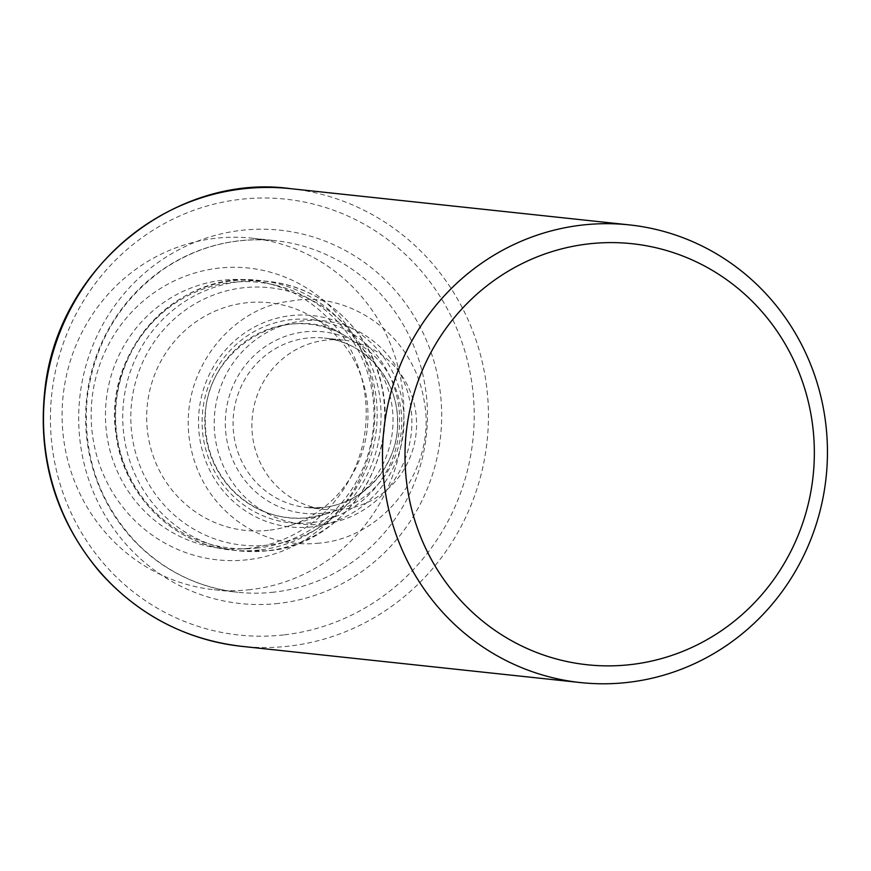 <?xml version="1.0" encoding="UTF-8"?>
<svg xmlns="http://www.w3.org/2000/svg" width="871" height="871" viewBox="0 0 871 871"><rect width="100%" height="100%" fill="white"/><g stroke="black" fill="none" stroke-linecap="round" stroke-linejoin="round"><path stroke-width="0.65" stroke-dasharray="4.36 3.27" d="M250.227 589.645A176.791 170.847 -83.9 0 1 214.201 589.743A176.791 170.847 -83.9 0 1 63.126 395.782A176.791 170.847 -83.9 0 1 251.806 238.164A176.791 170.847 -83.9 0 1 403.915 413.496A176.791 170.847 -83.9 0 1 250.227 589.645M247.299 559.77A146.731 141.788 -83.9 0 1 103.638 354.769A146.731 141.788 -83.9 0 1 348.073 327.333A146.731 141.788 -83.9 0 1 247.299 559.77M342.532 509.426A85.173 82.309 -83.9 0 1 325.177 509.47A85.173 82.309 -83.9 0 1 252.394 416.033A85.173 82.309 -83.9 0 1 343.294 340.093A85.173 82.309 -83.9 0 1 416.578 424.558A85.173 82.309 -83.9 0 1 342.532 509.426M268.475 530.308A114.46 110.606 -83.9 0 1 149.05 393.779A114.46 110.606 -83.9 0 1 311.949 316.652A114.46 110.606 -83.9 0 1 367.312 428.314A114.46 110.606 -83.9 0 1 289.586 525.757A114.46 110.606 -83.9 0 1 268.475 530.308M257.794 548.033A133.655 129.158 -83.9 0 1 247.538 548.763A133.655 129.158 -83.9 0 1 116.344 401.477A133.655 129.158 -83.9 0 1 275.715 285.274A133.655 129.158 -83.9 0 1 373.67 423.654A133.655 129.158 -83.9 0 1 257.794 548.033M248.975 548.295A134.874 130.345 -83.9 0 1 238.621 549.024A134.874 130.345 -83.9 0 1 106.229 400.399A134.874 130.345 -83.9 0 1 267.059 283.129A134.874 130.345 -83.9 0 1 365.896 422.773A134.874 130.345 -83.9 0 1 248.975 548.295M290.435 188.648A230.14 222.399 -83.9 0 1 488.446 416.882A230.14 222.399 -83.9 0 1 288.388 646.184A230.14 222.399 -83.9 0 1 241.485 646.315M283.685 634.915A219.187 211.816 -83.9 0 1 69.07 328.672A219.187 211.816 -83.9 0 1 434.215 287.691A219.187 211.816 -83.9 0 1 283.685 634.915M278.48 603.429A187.744 181.429 -83.9 0 1 94.656 341.127A187.744 181.429 -83.9 0 1 407.421 306.026A187.744 181.429 -83.9 0 1 278.48 603.429M273.777 592.16A176.791 170.847 -83.9 0 1 237.75 592.258A176.791 170.847 -83.9 0 1 86.665 398.308A176.791 170.847 -83.9 0 1 275.345 240.69A176.791 170.847 -83.9 0 1 427.454 416.011A176.791 170.847 -83.9 0 1 273.777 592.16M323.696 507.412A85.173 82.309 -83.9 0 1 306.342 507.455A85.173 82.309 -83.9 0 1 233.559 414.019A85.173 82.309 -83.9 0 1 324.458 338.079A85.173 82.309 -83.9 0 1 397.742 422.544A85.173 82.309 -83.9 0 1 323.696 507.412M322.433 513.259A91.259 88.189 -83.9 0 1 233.08 385.755A91.259 88.189 -83.9 0 1 385.113 368.694A91.259 88.189 -83.9 0 1 322.433 513.259M323.01 524.124A102.245 98.815 -83.9 0 1 222.9 381.269A102.245 98.815 -83.9 0 1 393.235 362.151A102.245 98.815 -83.9 0 1 323.01 524.124M311.622 526.879A106.284 102.702 -83.9 0 1 207.559 378.384A106.284 102.702 -83.9 0 1 384.623 358.514A106.284 102.702 -83.9 0 1 311.622 526.879M310.838 522.742A102.168 98.728 -83.9 0 1 210.804 380.006A102.168 98.728 -83.9 0 1 381.008 360.899A102.168 98.728 -83.9 0 1 310.838 522.742M308.41 517.755A97.356 94.09 -83.9 0 1 206.819 401.629A97.356 94.09 -83.9 0 1 345.384 336.021A97.356 94.09 -83.9 0 1 392.473 431.014A97.356 94.09 -83.9 0 1 326.364 513.89A97.356 94.09 -83.9 0 1 308.41 517.755M268.551 545.039A129.441 125.086 -83.9 0 1 141.81 364.187A129.441 125.086 -83.9 0 1 357.448 339.995A129.441 125.086 -83.9 0 1 268.551 545.039M266.929 550.82A135.495 130.944 -83.9 0 1 239.307 550.897A135.495 130.944 -83.9 0 1 123.519 402.25A135.495 130.944 -83.9 0 1 268.126 281.442A135.495 130.944 -83.9 0 1 384.71 415.815A135.495 130.944 -83.9 0 1 266.929 550.82M259.395 550.015A135.495 130.944 -83.9 0 1 231.773 550.091A135.495 130.944 -83.9 0 1 115.985 401.444A135.495 130.944 -83.9 0 1 260.592 280.636A135.495 130.944 -83.9 0 1 377.176 415.01A135.495 130.944 -83.9 0 1 259.395 550.015M214.201 589.743L237.75 592.258C198.926 587.751 165.414 571.528 137.204 543.591C98.706 502.981 82.07 454.139 87.307 397.078C94.591 342.739 120.078 300.038 163.77 268.997C197.946 246.232 235.137 236.792 275.345 240.69L251.806 238.164M343.294 340.093L324.458 338.079C364.884 341.454 398.57 380.126 397.492 422.511C399.005 459.899 368.705 502.338 323.598 507.412L306.342 507.455L325.177 509.47M319.254 543.145C290.762 546.03 264.588 539.476 240.712 523.471C212.785 503.623 195.823 476.568 189.813 442.283C178.054 370.915 232.339 306.777 290.762 301.126C345.896 290.163 413.235 331.905 424.188 401.15C436.894 466.627 386.441 537.244 319.254 543.145M311.949 316.652L345.384 336.021C287.855 299.003 204.086 348.433 205.306 419.299C205.044 446.061 213.656 469.164 231.142 488.631C252.536 510.733 278.317 520.433 308.497 517.744L326.364 513.89L289.586 525.757M239.307 550.897L267.049 550.82C337.502 546.607 400.834 467.074 381.738 385.178C370.382 330.24 322.499 286.45 268.126 281.442L260.592 280.636C178.893 268.889 101.907 351.253 116.137 434.879C123.181 494.706 173.449 544.876 231.773 550.091L239.307 550.897M275.715 285.274L267.059 283.129M247.538 548.763L238.621 549.024"/><path stroke-width="1.31" d="M627.392 682.439A230.14 222.399 -83.9 0 1 580.489 682.57A230.14 222.399 -83.9 0 1 383.828 430.089A230.14 222.399 -83.9 0 1 629.439 224.903A230.14 222.399 -83.9 0 1 827.45 453.138A230.14 222.399 -83.9 0 1 627.392 682.439M630.31 664.638A211.718 204.598 -83.9 0 1 423.001 368.836A211.718 204.598 -83.9 0 1 775.713 329.249A211.718 204.598 -83.9 0 1 630.31 664.638M580.489 682.57L241.485 646.315A230.14 222.399 -83.9 0 1 44.824 393.834A230.14 222.399 -83.9 0 1 290.435 188.648L629.439 224.903M241.485 646.315C185.283 639.586 138.064 614.839 99.827 572.084C54.699 518.201 36.571 455.827 45.444 384.971C61.133 262.323 179.263 173.079 290.435 188.648"/></g></svg>
